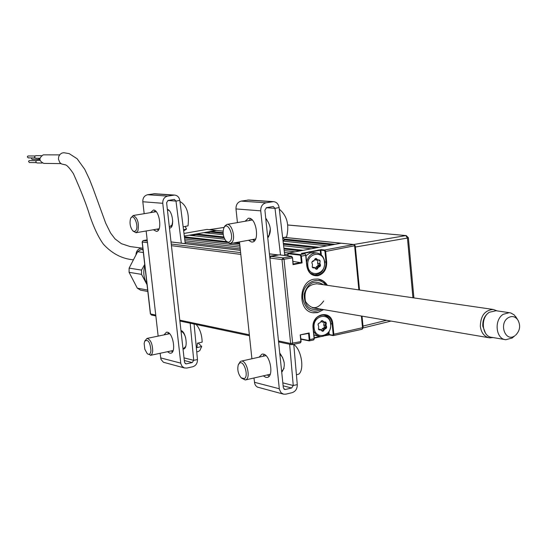 <?xml version="1.0" encoding="UTF-8"?>
<svg xmlns="http://www.w3.org/2000/svg" width="547" height="547" viewBox="0 0 547 547"><rect width="100%" height="100%" fill="white"/><g stroke="black" fill="none" stroke-linecap="round" stroke-linejoin="round"><path stroke-width="0.82" d="M324.74 261.951L326.019 262.109L324.973 251.579L324.344 250.56L324.699 250.006L353.677 244.516L341.198 243.196L335.044 244.324L283.982 238.998M223.128 231.087L216.906 230.485M224.742 239.189L189.132 235.224L184.318 236.072L216.393 230.437L210.978 231.388L223.101 232.653M223.149 233.432L210.506 232.099L210.978 231.388M332.077 244.878L284.406 239.866M205.973 232.899L210.506 232.099M283.332 243.401L319.195 247.306L327.14 245.808L283.066 241.111M223.313 234.745L203.737 232.66L196.448 233.938L223.826 236.919M253.206 240.119L254.061 240.208M224.106 237.747L195.97 234.656L196.448 233.938M316.241 247.859L283.435 244.256M191.347 235.47L195.97 234.656M283.886 248.126L303.161 250.321L311.202 248.803L283.606 245.74M184.414 236.817L226.561 241.61L230.232 243.586L232.304 242.027C235.771 237.179 231.518 223.238 226.943 224.42L252.27 220.01M235.518 242.629L239.613 243.094M300.228 250.868L283.996 249.008M239.702 243.935L232.721 243.135M227.511 242.54L184.517 237.61M284.399 252.44L288.98 252.987L295.072 251.839L284.18 250.574M239.859 245.425L184.695 239.012M284.611 254.252L287.907 254.642L288.03 255.887L288.166 253.138L300.467 254.594L301.411 256.14L300.734 256.181L300.105 255.155L287.811 253.692M278.642 254.97L270.956 256.372L269.869 258.047L278.478 340.931L279.449 342.094L278.478 340.931L290.642 343.495L300.877 341.588L300.46 335.195L301.096 341.485M318.566 329.492L319.14 329.602M206.636 229.48L207.306 229.501M313.773 274.642L312.993 274.772M327.407 285.322C324.986 281.602 321.766 279.496 317.739 279.004L314.149 279.182C298.177 281.438 297.541 311.653 313.41 312.809L317.506 312.645L323.598 309.602M330.867 323.735L332.152 323.968C331.359 318.723 328.754 315.64 324.33 314.73C317.157 315.072 313.445 319.516 313.199 328.063L313.062 328.2C311.106 313.274 331.865 308.925 332.822 323.933L333.848 334.333L333.349 335.598L328.576 334.573L328.405 332.843M314.252 337.718L319.653 336.528M326.033 335.126L328.576 334.573M321.971 315.004L321.581 314.853M322.655 320.795L323.386 322.121M362.387 329L362.9 327.926M292.358 344.589L300.392 342.853L300.877 341.588L300.194 334.894L308.556 333.451L307.64 333.273M291.626 344.672L292.187 344.665L291.626 344.672L290.642 343.495L282.013 259.572L269.869 258.047L270.956 256.372L283.114 257.876L291.825 256.564M306.935 265.883C307.831 271.38 310.607 274.526 315.257 275.339L317.629 275.223C323.332 273.397 326.128 269.028 326.019 262.109L326.696 262.068C326.805 269.281 323.892 273.835 317.951 275.736C311.838 276.228 308.118 272.953 306.785 265.924L305.718 255.319L301.411 256.14L302.094 262.895L292.939 261.398M358.866 289.903L354.634 246.027L353.93 244.502L341.506 243.271M361.389 316.029L362.545 328.022L362.032 329.28L333.178 335.598L332.733 335.208L333.178 334.374L362.9 327.619M324.344 250.56L320.857 250.17L321.212 249.617L324.699 250.006L325.65 251.531L326.696 262.068M324.973 251.579L354.996 245.712M320.857 250.17L321.335 254.977M306.785 265.924L305.937 255.237L305.185 254.013M284.378 237.412L340.945 243.21L288.166 253.138M321.212 249.617L301.541 253.398M301.329 253.377L304.775 253.781L300.467 254.594L300.105 255.155M293.206 264.03L301.37 262.457L300.734 256.181M302.094 262.895L293.035 264.639L292.495 257.746L293.219 264.153M293.035 264.639L292.57 257.781M291.968 256.748L292.495 257.746M300.392 342.853L292.187 344.665L292.666 343.393L284.05 259.435L283.114 257.876L282.013 259.572L292.344 257.863L291.401 256.311L279.387 254.854M279.175 254.827L269.678 256.215M269.869 258.047L278.478 340.931M301.028 341.54L300.864 342.196M300.194 334.894L309.178 332.938L308.556 333.451L309.178 339.646L309.855 339.612L309.37 340.877L308.747 340.494L309.178 339.646M300.864 339.174L309.199 340.877L313.629 339.94L314.115 338.675L313.062 328.2M325.089 335.708L329.472 334.894M320.679 336.678L314.286 338.08M313.212 328.159L314.334 338.572L309.855 339.612L309.178 332.938M314.265 338.634L314.101 339.27M322.607 314.696L323.263 315.031M305.937 255.237L307.011 265.842C307.961 271.456 310.71 274.621 315.257 275.339L314.641 275.257M305.349 254.218L305.862 255.21M320.604 254.396L320.186 250.218L302.717 253.521M312.043 274.307L312.487 274.279M315.612 268.392L316.822 266.772M317.732 263.319L317.684 262.225M317.096 260.105L315.906 258.362M325.595 285.062C317.971 274.122 300.734 284.221 302.785 298.607C305.691 310.17 312.029 313.725 321.8 309.294M323.304 309.554L318.245 312.33L312.775 312.706M319.694 308.939C309.534 311.216 304.351 306.272 304.132 294.088C308.064 282.567 314.518 279.455 323.489 284.755M323.694 300.973C317.41 309.739 311.332 309.903 305.465 301.465C303.558 290.546 307.352 284.659 316.843 283.79M318.053 279.038L323.147 281.083L327.113 285.281M307.838 265.534C308.74 278.273 326.162 274.799 324.487 262.307C323.667 249.63 306.183 252.919 307.838 265.534M306.628 262.04C308.132 256.085 311.462 253.049 316.624 252.933C321.198 253.664 323.913 256.714 324.754 262.081C324.597 270.033 321.164 274.252 314.463 274.738L310.546 273.22M320.132 261.069L319.106 260.461L319.421 260.01L320.132 260.816L319.858 263.326L320.521 265.145L320.077 266.451L318.306 267.387L317.718 267.08L316.692 268.741L317.287 269.056L316.132 269.295L314.614 267.551L316.193 268.898M316.132 269.295L314.689 267.586M312.275 267.251L312.939 267.832L314.628 267.982L314.416 267.462L312.262 267.203M312.501 264.502L312.228 266.758L312.501 264.502L311.831 262.683L312.282 261.37L312.241 261.774L314.019 260.83L315.079 258.772L316.241 258.526L317.739 259.852L319.421 260.01M314.942 258.991L314.094 260.673M315.332 268.146L318.272 265.117L317.581 263.045L317.855 260.796L317.499 260.263L315.612 260.016L317.219 260.215L315.051 258.813M315.612 260.016L314.908 259.394M318.272 265.117L319.879 265.322L319.216 263.504L317.609 263.298M316.282 266.704L317.889 266.909L319.653 265.972L320.077 266.451M318.053 265.767L319.653 265.972M317.287 269.056L318.306 267.387L317.889 266.909M312.939 267.832L312.228 266.765M313.78 252.605L309.882 253.008L305.992 255.736M313.971 334.969L319.448 336.48M319.968 315.38L323.407 315.058C327.639 315.934 330.135 318.88 330.887 323.899C330.634 332.138 327.031 336.378 320.091 336.61L316.241 334.846L313.588 331.154M314.101 327.735C314.99 340.35 332.282 336.521 330.62 324.166C329.814 311.612 312.46 315.263 314.101 327.735M320.727 329.547L322.491 330.921L323.899 329.027L322.292 328.726L324.221 327.585L324.439 326.935L326.046 327.236L325.39 325.451L323.756 324.897L325.362 325.198L325.629 322.956L323.968 322.34M321.458 330.108L322.292 328.726M324.221 327.585L326.244 328.371L324.494 329.342L323.482 331.017L322.333 331.284L320.624 329.485L319.099 329.191M320.843 330.012L319.168 329.903L318.949 329.369L320.624 329.485M318.484 329.28L318.949 329.369M318.457 329.137L319.017 329.178M318.005 324.521L318.614 326.306M319.721 322.853L318.163 323.858M321.178 321.055L321.923 320.952L321.308 320.843M323.749 322.156L322.005 322.026L321.041 321.28M323.674 322.142L322.005 322.026M323.756 324.897L324.022 322.662M324.439 326.935L323.783 325.15M322.47 328.556L324.07 328.856L325.827 327.885M324.494 329.342L324.07 328.856M319.168 329.903L318.457 328.863L318.73 326.614L318.067 324.822L318.511 323.516L320.275 322.545L321.287 320.87L322.443 320.604L323.927 321.882L325.602 321.998L326.299 323.038L326.033 325.28L326.689 327.072L326.244 328.371M147.813 291.476L140.531 290.136L137.304 288.166L129.085 272.317L129.126 268.112L137.625 251.729L140.894 249.555L142.999 249.487M143.04 249.842L140.894 249.555M137.625 251.729L143.348 252.523M144.716 264.433L141.543 270.095L129.126 268.112M129.085 272.317L141.502 274.362L141.543 270.095M141.502 274.362L147.034 284.672M147.649 290.054L137.304 288.166M144.839 265.527C142.952 272.091 143.649 278.156 146.924 283.729M518.412 320.98L517.53 319.503C514.836 316.262 511.698 315.701 508.095 317.821C498.488 323.817 505.626 342.682 514.836 335.769L512.115 338.039L505.797 339.714C495.814 339.133 493.818 319.981 503.185 314.32L509.271 312.672L510.83 312.987L514.125 314.853L516.532 317.923M496.061 310.737L489.319 312.262C480.02 317.848 482.016 336.781 491.931 337.369L505.072 339.591M515.5 335.263L515.773 335.024C520.129 330.436 520.778 325.362 517.736 319.79M493.127 337.574L489.592 337.841C484.334 336.781 481.244 332.925 480.321 326.279C480.628 315.742 484.929 310.135 493.237 309.458L497.271 310.915M488.683 312.727C484.505 315.783 482.536 320.255 482.782 326.142L485.497 333.198M60.949 163.615L43.794 163.389C38.858 160.914 38.659 158.083 43.206 154.883L43.808 154.849M28.362 157.878L27.35 156.989L27.61 156.23L28.355 155.963M36.013 158.247L35.145 158.001L34.652 157.051L35.001 156.025L36.006 155.663M37.223 162.951L36.355 162.712L35.863 161.755L36.218 160.736L37.237 160.374M63.951 152.709L61.948 153.051L59.992 154.404L58.734 156.538L58.42 159.054L59.78 162.534L61.661 164.025L63.944 164.51C65.271 165.153 66.221 163.088 73.373 173.597C81.161 191.053 86.665 205.173 89.872 215.956C94.105 228.222 98.645 237.672 103.492 244.304C112.087 253.603 121.981 258.772 133.174 259.798M39.753 159.745L38.399 158.274M32.068 159.362L31.186 157.905M29.565 162.541L28.553 161.652L28.813 160.893L29.572 160.627M353.847 244.495L405.819 235.586L407.447 238.054L355.372 247.032M208.496 232.454L208.428 231.832M325.492 250.854L324.665 250.758M320.87 250.335L320.186 250.259M320.043 250.246L318.156 250.034M309.199 251.729L309.253 252.283M301.329 255.688L300.57 255.599M164.032 334.887L166.445 332.193L167.368 332.22C173.146 332.979 176.319 352.767 170.739 353.218L169.741 353.177L167.546 351.7M150.432 212.646L153.516 210.007C159.519 209.959 162.486 231.107 156.531 231.402L153.331 229.754M155.006 210.588L154.233 212.017M157.126 229.097L158.329 230.191M190.171 323.209L193.72 360.329L192.236 362.558L186.424 363.83L185.789 363.837L184.51 362.299L166.609 202.663L168.12 200.428L174.363 199.443L175.99 201.098L181.337 243.155M160.114 353.294L160.989 359.379L163.382 362.251L184.394 367.946M194.089 324.036L197.467 359.584C197.501 363.304 195.915 365.697 192.708 366.763L186.896 368.049L184.373 367.94L182.069 366.36L180.818 363.646L162.76 203.293C162.671 199.416 164.298 197.016 167.635 196.086L174.527 195.067C177.426 195.402 179.184 197.18 179.799 200.393L185.276 243.634M154.698 193.754L147.601 194.725C144.319 195.628 142.719 197.973 142.815 201.754L144.176 213.686M171.163 226.267L171.621 226.649M167.361 209.378C172.825 210.424 174.869 228.755 169.454 228.003M168.449 332.699L167.772 334.108M171.286 350.907L172.476 351.926M146.152 230.984L158.151 336.104M182.028 331.113L181.741 331.646M172.989 350.921L172.955 350.552M180.954 330.559C186.356 331.598 188.38 349.752 183.019 349.013M259.073 357.177L262.075 354.059L263.374 354.094C270.437 355.078 274.013 376.712 267.237 377.409L265.828 377.362L263.326 375.851M245.118 221.255L248.345 218.239L249.076 218.219C256.468 218.219 259.736 241.535 252.413 242.02L251.579 242.034L248.488 240.277M248.817 200.004L241.172 201.105C237.637 202.117 235.901 204.728 235.983 208.933L237.432 222.595M293.76 344.316L297.281 384.637C297.301 388.773 295.578 391.454 292.125 392.671L285.869 394.155L283.647 394.189L281.035 392.719L279.36 389.32L260.734 210.841C260.659 206.52 262.423 203.84 266.027 202.8L273.459 201.645C276.577 202.014 278.464 203.983 279.114 207.566L284.755 255.49M289.63 344.248L293.247 385.505L291.647 388.001L285.384 389.471L284.707 389.485L283.339 387.789L264.892 210.13L266.533 207.634L273.261 206.52L275.004 208.359L280.515 254.97M267.798 375.324L267.757 374.832M279.736 353.082C285.028 360.323 285.691 366.716 281.732 372.275M253.952 377.991L254.779 383.912L255.805 385.772L257.336 387.078L283.182 394.066M250.458 218.622L249.213 220.537M252.584 239.538L254.403 240.912M264.18 354.374L263.107 356.282M267.353 374.927L269.158 376.186M239.49 241.911L251.907 358.764M268.023 236.482L268.727 236.94M265.746 218.369C271.086 225.549 271.756 232.024 267.763 237.788M254.123 240.762L253.945 239.292M251.641 220.12L251.545 219.333M183.512 229.685L186.554 229.077L183.676 230.971M186.554 229.077L185.153 226.403M179.936 201.481C186.759 205.426 189.453 213.549 188.018 225.836L183.156 226.875M136.265 230.007C138.774 224.543 133.181 212.81 130.706 218.301L130.542 218.67C129.434 223.169 130.179 227.224 132.777 230.82L134.74 231.613L136.265 230.007M130.829 218.075L133.153 215.511C137.612 217.768 139.205 222.861 137.933 230.807L135.998 232.728L133.112 231.121M169.338 226.998L172.011 224.974L172.749 221.043M169.126 210.533L167.416 209.843M293.78 344.535C301.26 349.273 304.693 369.17 298.888 374.1L296.419 374.75M244.297 378.64C248.994 376.507 244.058 360.063 239.627 363.064L238.294 364.787C237.138 369.54 238.089 373.868 241.152 377.786L244.297 378.64M238.437 364.459L240.448 361.417L241.152 361.157C246.444 359.584 251.073 377.498 245.938 379.734L245.295 379.974L241.644 378.216M281.664 371.639L284.091 368.281M284.187 362.524L282.532 357.362L279.818 353.882M282.977 240.4L284.502 240.078L283.052 241.042M284.502 240.078L283.319 237.63M279.298 209.159C287.031 215.682 289.472 224.947 286.614 236.94L282.669 237.767M230.485 241.049C234.266 235.559 227.545 221.234 224.133 227.443L223.826 228.037C222.444 232.735 223.197 237.104 226.075 241.145L228.461 242.396L230.485 241.049M223.996 227.689L224.831 226.027L226.943 224.42M267.654 236.707L269.049 235.388L270.348 228.749M266.642 219.217L265.767 218.533M196.12 324.467C199.908 328.726 201.918 334.614 202.164 342.121L197.405 343.222L196.934 347.605L201.686 346.504L199.922 350.374L198.643 351.386L196.742 351.926M201.686 346.504L198.226 343.031M182.725 332.316L182.753 331.762M144.148 343.537L144.811 349.239L147.211 353.615C149.201 355.112 150.452 354.162 150.958 350.75C150.172 342.128 148.087 338.955 144.695 341.239L144.148 343.537M144.805 341.02L146.979 338.422C150.61 339.489 152.517 343.728 152.709 351.153L152.1 353.745L150.917 355.181L147.553 353.895M182.958 348.412L183.936 348.207L185.72 346.477M185.624 337.567C184.442 333.909 182.917 331.872 181.05 331.448M223.128 231.128L206.793 229.453L183.983 233.439L206.718 229.453M184.907 240.694L240.051 247.21M240.236 248.926L185.112 242.321M278.355 254.984L269.439 253.897M240.386 250.369L171.02 241.945M171.252 244.024L240.625 252.618M240.817 254.396L171.437 245.671M179.785 320.152L249.364 334.805M321.841 321.964L322.238 322.039M147.485 242.656L142.275 242L150.528 313.985L151.416 315.004L155.847 315.94M147.3 241.063L143.184 240.557L147.164 239.866L143.252 240.557L142.138 241.945L150.384 313.903L155.751 315.086M208.216 232.502L208.147 231.887M206.486 232.174L206.554 232.796M151.416 315.004L150.507 313.8M143.061 240.612L142.268 241.863M328.993 331.995L329.246 334.538L332.733 335.208M300.836 338.88L308.747 340.494M333.178 334.374L332.152 323.968L332.822 323.933M312.727 267.312L314.416 267.462M312.282 261.37L314.06 260.434M321.944 330.525L322.887 330.703M321.657 330.709L322.313 330.839M135.971 254.628C136.258 251.169 137.912 249.035 140.941 248.222L142.671 248.215M413.908 297.91L408.377 237.719L406.168 235.566L287.797 225.022M224.133 227.415L209.303 229.672M408.377 237.719L407.447 238.054L412.937 297.773M362.996 326.094L386.531 320.31M179.799 200.393L175.99 201.098L167.854 200.496M160.64 357.902L180.736 363.126M162.76 203.293L142.815 201.754M167.635 196.086L147.601 194.725M173.577 195.129L153.44 193.788M185.105 363.488L186.424 363.83M184.312 360.528L192.236 362.558M184.018 357.875L193.72 360.329L197.467 359.584M260.734 210.841L235.983 208.933M266.027 202.8L241.172 201.105M282.833 382.866L293.247 385.505L297.281 384.637M283.134 385.82L291.647 388.001M283.968 389.102L285.384 389.471M254.41 382.278L279.278 388.746M279.114 207.566L275.004 208.359L266.239 207.716M272.433 201.713L247.463 200.052M341.198 243.196L284.502 237.384M278.519 254.95L269.432 253.849M240.386 250.321L171.013 241.904M279.36 342.073L278.573 341.909M249.466 335.749L179.888 321.027M207.019 229.439L216.626 230.424M353.93 244.502L355.256 245.808L359.516 289.999M362.039 316.145L363.16 327.756M291.496 256.304L279.271 254.82M291.53 344.651L279.449 342.094M309.069 340.884L300.864 339.208M313.629 339.94L309.37 340.877M329.567 334.921L333.055 335.598M362.032 329.28L333.349 335.598M314.334 338.572L313.281 328.104C314.005 322.607 312.761 316.487 324.33 314.73M301.424 253.37L304.864 253.774M312.289 274.444L313.869 274.656M314.019 260.83L312.241 261.774M313.212 252.543L316.624 252.933M321.725 330.771L322.491 330.921M321.335 320.802L321.739 320.87M321.882 314.792L323.407 315.058M517.53 319.503L515.671 316.556M509.271 312.672L495.37 310.634M312.392 307.694L488.82 337.711M316.173 283.688L493.237 309.458M43.63 154.849L59.602 154.876M28.259 157.885L35.056 157.926M35.876 158.254L39.876 158.281M37.08 162.965L42.181 163.033M142.863 248.235L130.07 246.547L121.338 243.654L115 238.875L110.542 232.954L105.694 223.19L93.161 188.729L89.434 179.211L84.73 169.31L77.127 158.753L69.175 153.611L63.705 152.702M37.039 160.36L39.993 160.387M35.822 155.649L41.408 155.663M28.218 155.957L35.056 155.977M31.965 159.375L38.796 159.423M29.456 162.548L36.259 162.63M29.429 160.613L36.273 160.681M224.14 227.395L209.234 229.665M406.168 235.566L287.79 224.981M391.023 321.075L362.893 328.009M154.377 193.727L174.527 195.067M248.475 199.983L273.459 201.645M133.153 215.511L156.203 211.689M136.08 232.714L159.095 228.762M241.152 361.157L265.979 355.639M245.412 379.946L270.225 374.271M230.342 243.565L255.634 238.984M150.507 355.338L173.146 350.511M146.979 338.422L169.632 333.725"/></g></svg>
